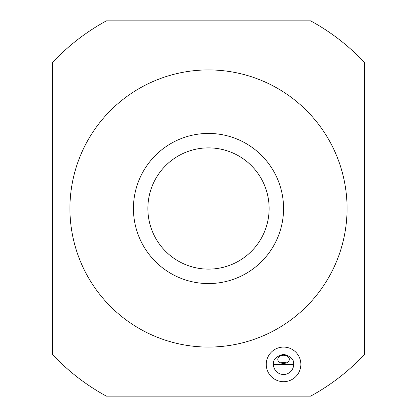 <?xml version="1.0" encoding="UTF-8"?>
<svg xmlns="http://www.w3.org/2000/svg" width="417" height="417" viewBox="0 0 417 417"><rect width="100%" height="100%" fill="white"/><g stroke="black" fill="none" stroke-linecap="round" stroke-linejoin="round"><path stroke-width="0.63" d="M364.395 354.57L364.395 62.43A213.634 213.634 0 0 0 310.608 20.85L106.392 20.85A213.634 213.634 0 0 0 52.605 62.43L52.605 354.57A213.634 213.634 0 0 0 106.392 396.15L310.608 396.15A213.634 213.634 0 0 0 364.395 354.57M300.86 364.395A17.3 17.3 0 0 1 274.912 379.376A17.3 17.3 0 0 1 274.912 349.41A17.3 17.3 0 0 1 300.86 364.395M69.926 208.5A138.574 138.574 0 0 1 277.785 88.493A138.574 138.574 0 0 1 277.785 328.507A138.574 138.574 0 0 1 69.926 208.5M258.597 79.298L261.527 80.476C257.753 78.954 257.753 78.954 261.527 80.476L264.435 81.716M79.298 158.403L80.476 155.473C78.954 159.247 78.954 159.247 80.476 155.473L81.435 153.216M337.702 258.597L336.524 261.527C338.046 257.753 338.046 257.753 336.524 261.527L335.284 264.435M158.403 337.702L155.473 336.524C159.247 338.046 159.247 338.046 155.473 336.524L153.216 335.565M80.476 155.473L81.716 152.565M155.473 336.524L152.565 335.284M293.662 364.395C294.24 359.616 290.868 356.248 283.56 354.288C276.252 356.248 272.88 359.616 273.458 364.395L293.662 364.395A10.102 10.102 0 0 1 283.56 374.497A10.102 10.102 0 0 1 273.458 364.395M283.56 355.258A5.775 4.081 0 0 0 277.785 359.339A5.775 4.081 0 0 0 283.56 363.426A5.775 4.081 0 0 0 289.335 359.339A5.775 4.081 0 0 0 283.56 355.258M286.354 362.915A5.775 4.081 0 0 0 283.56 362.404A5.775 4.081 0 0 0 280.766 362.915M208.5 147.873A60.627 60.627 0 0 0 155.994 238.811A60.627 60.627 0 0 0 261.006 238.811A60.627 60.627 0 0 0 208.5 147.873M208.5 133.44A75.06 75.06 0 0 1 283.56 208.5A75.06 75.06 0 0 1 208.5 283.56A75.06 75.06 0 0 1 133.44 208.5A75.06 75.06 0 0 1 208.5 133.44"/></g></svg>
